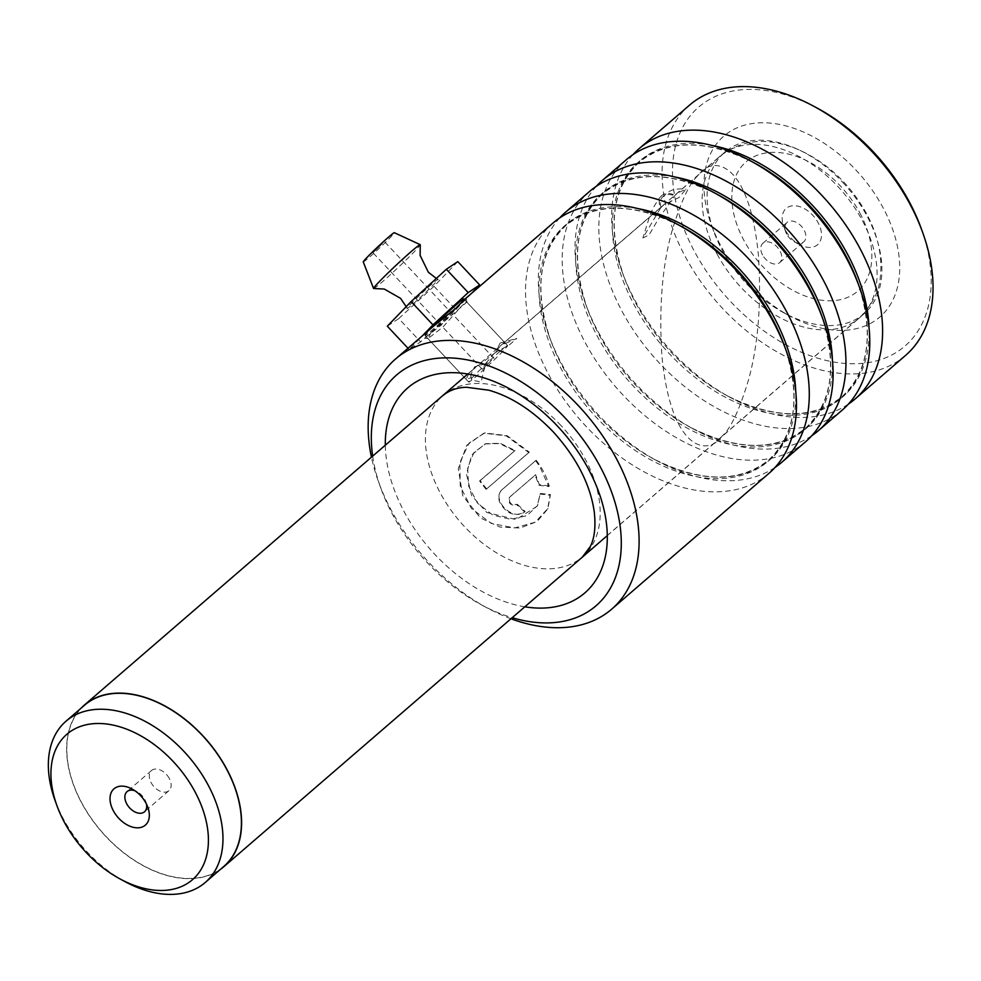 <?xml version="1.0" encoding="UTF-8"?>
<svg xmlns="http://www.w3.org/2000/svg" width="981" height="981" viewBox="0 0 981 981"><rect width="100%" height="100%" fill="white"/><g stroke="black" fill="none" stroke-linecap="round" stroke-linejoin="round"><path stroke-width="0.74" stroke-dasharray="4.91 3.68" d="M55.022 800.373A106.537 69.614 -130.8 0 0 63.262 818.73A106.537 69.614 -130.8 0 0 125.335 881.796M146.5 804.187A13.329 8.706 -130.8 0 0 145.875 801.882A13.329 8.706 -130.8 0 0 144.845 799.589A13.329 8.706 -130.8 0 0 137.07 791.692A13.329 8.706 -130.8 0 0 134.888 790.735M169.284 778.485A13.329 8.706 -130.8 0 0 151.515 770.514A13.329 8.706 -130.8 0 0 151.16 782.715A13.329 8.706 -130.8 0 0 168.94 790.686A13.329 8.706 -130.8 0 0 169.284 778.485M84.489 705.241A106.537 69.614 -130.8 0 0 81.717 802.801A106.537 69.614 -130.8 0 0 223.742 866.505M785.523 230.388A23.998 15.684 49.2 0 1 783.672 226.243A23.998 15.684 49.2 0 1 792.513 205.789A23.998 15.684 49.2 0 1 818.142 222.761A23.998 15.684 49.2 0 1 818.62 243.631A23.998 15.684 49.2 0 1 799.503 244.588A23.998 15.684 49.2 0 1 785.523 230.388M786.725 234.152A12.802 8.363 49.2 0 1 785.732 231.945A12.802 8.363 49.2 0 1 787.056 222.429A12.802 8.363 49.2 0 1 804.113 230.081A12.802 8.363 49.2 0 1 803.782 241.804A12.802 8.363 49.2 0 1 794.181 241.718A12.802 8.363 49.2 0 1 786.725 234.152M762.58 254.986A12.802 8.363 49.2 0 1 762.911 243.263A12.802 8.363 49.2 0 1 779.981 250.928A12.802 8.363 49.2 0 1 779.65 262.638A12.802 8.363 49.2 0 1 762.58 254.986M81.153 708.123A106.745 69.749 -130.8 0 0 81.57 802.838A106.745 69.749 -130.8 0 0 220.406 869.387M433.896 325.876L427.863 331.517L424.503 338.2L440.592 325.643L464.405 299.548M431.039 332.436C447.508 319.046 480.028 290.977 461.61 306.035L442.946 327.041L428.145 338.506L431.039 332.436L427.863 331.517M466.429 298.163L466.539 301.866L461.61 306.035M372.67 456.116A152.509 99.657 -130.8 0 0 380.873 488.33A152.509 99.657 -130.8 0 0 427.324 562.689A152.509 99.657 -130.8 0 0 481.524 604.897A152.509 99.657 -130.8 0 0 512.205 617.699M510.978 618.766A165.311 108.02 49.2 0 1 487.618 608.171A165.311 108.02 49.2 0 1 428.869 562.42A165.311 108.02 49.2 0 1 378.519 481.83A165.311 108.02 49.2 0 1 371.443 457.171M921.306 228.708A157.843 103.14 49.2 0 1 884.175 358.384A157.843 103.14 49.2 0 1 730.44 301.4A157.843 103.14 49.2 0 1 680.385 131.994A157.843 103.14 49.2 0 1 817.136 108.069M689.52 105.151A165.311 108.02 -130.8 0 0 722.789 308.623A165.311 108.02 -130.8 0 0 905.598 355.38M747.816 283.19A119.449 78.051 -130.8 0 0 790.257 316.25A119.449 78.051 -130.8 0 0 893.74 298.15A119.449 78.051 -130.8 0 0 855.861 169.958A119.449 78.051 -130.8 0 0 739.515 126.831A119.449 78.051 -130.8 0 0 711.421 224.956A119.449 78.051 -130.8 0 0 747.816 283.19M842.74 182.356A106.647 69.688 49.2 0 1 864.2 313.626A106.647 69.688 49.2 0 1 784.162 312.976A106.647 69.688 49.2 0 1 746.271 283.46A106.647 69.688 49.2 0 1 713.776 231.467A106.647 69.688 49.2 0 1 724.8 152.19A106.647 69.688 49.2 0 1 842.74 182.356M559.697 217.917A165.311 108.02 -130.8 0 0 548.698 334.877A165.311 108.02 -130.8 0 0 599.048 415.478A165.311 108.02 -130.8 0 0 657.797 461.217A165.311 108.02 -130.8 0 0 775.113 467.385M769.018 473.308A165.311 108.02 49.2 0 1 586.221 426.551A165.311 108.02 49.2 0 1 552.953 223.079M596.362 186.267A165.311 108.02 -130.8 0 0 585.363 303.215A165.311 108.02 -130.8 0 0 635.713 383.816A165.311 108.02 -130.8 0 0 694.462 429.568A165.311 108.02 -130.8 0 0 811.765 435.723M805.683 441.658A165.311 108.02 49.2 0 1 622.886 394.902A165.311 108.02 49.2 0 1 589.606 191.418M633.027 154.606A165.311 108.02 -130.8 0 0 622.028 271.565A165.311 108.02 -130.8 0 0 672.377 352.154A165.311 108.02 -130.8 0 0 731.127 397.906A165.311 108.02 -130.8 0 0 848.43 404.074M842.348 409.997A165.311 108.02 49.2 0 1 659.551 363.24A165.311 108.02 49.2 0 1 626.27 159.756M535.651 460.69L539.808 466.637L548.82 486.601L538.961 485.227L535.135 475.196L509.887 496.877C508.403 502.812 510.905 505.289 517.379 504.32L516.962 504.884A165.311 108.02 -130.8 0 0 524.761 512.008C514.289 517.22 505.828 513.725 499.39 501.536C498.09 496.509 499.022 492.523 502.186 489.58L536.166 460.212C542.579 468.648 546.92 477.244 549.213 486L548.82 486.601M517.379 504.32A164.244 107.321 -130.8 0 0 525.129 511.395C513.676 522.75 489.813 499.035 502.701 489.102L536.166 460.212M514.461 450.843L499.427 443.535L485.08 443.927L471.812 454.804L466.429 474.007L471.591 495.528L486.748 512.45L516.141 519.574L537.183 506.184L540.126 494.044L550.108 495.221L547.606 509.139L537.11 521.5L520.163 528.036L499.905 527.079L480.42 517.919L462.738 495.761L458.286 468.587L466.723 445.3L483.94 433.161L506.38 435.92L528.747 452.56L486.122 489.36A165.311 108.02 -130.8 0 1 479.586 480.96L515.062 450.487L500.114 443.265L485.828 443.682L474.031 452.376L467.643 467.655L468.624 486.086L477.551 503.216L492.805 515.111L510.696 519.341L526.895 515.687L537.563 505.509L540.126 494.044M495.687 352.412L472.928 369.678L469.237 373.136L466.049 379.242L471.321 377.71L471.628 380.015L481.119 382.05L485.46 363.779L499.795 346.759L502.493 344.147L504.945 342.749L504.626 343.804L500.102 343.019L495.687 352.412L509.912 344.478L516.815 338.396L504.626 343.804M660.703 207.813L664.1 204.588L678.987 197.549L685.977 189.198L677.503 193.024L674.548 195.857L657.846 219.916L648.981 235.084L642.874 237.942L660.703 207.813A13.329 10.068 -136.3 0 1 661.599 195.82A13.329 10.068 -136.3 0 1 674.965 195.501M485.46 363.779L474.645 366.784L470.635 375.049L471.321 377.71M549.213 486L539.378 484.663L535.601 474.681L509.421 497.404C507.95 503.351 510.463 505.84 516.962 504.884M661.108 207.457A13.329 10.068 -136.3 0 1 662.383 197.218A13.329 10.068 -136.3 0 1 674.548 195.857M525.129 511.395L524.761 512.008M540.506 493.455L550.464 494.583L547.938 508.403L535.27 522.174L514.682 527.95L491.285 523.425L471.407 508.465L460.236 486.171L459.905 462.321L469.114 443.02L484.724 432.952L507.079 435.65L529.299 452.143L528.747 452.56M550.464 494.583L550.108 495.221M529.299 452.143L486.122 489.36M486.686 488.943A164.244 107.321 -130.8 0 1 480.187 480.604L479.586 480.96M480.187 480.604L515.062 450.487M432.094 283.901A21.324 1.018 136.8 0 0 415.527 299.242A21.324 1.018 136.8 0 0 406.992 308.5A21.324 1.018 136.8 0 0 413.013 303.938A21.324 1.018 136.8 0 0 429.85 288.34A21.324 1.018 136.8 0 0 438.09 279.315A21.324 1.018 136.8 0 0 432.094 283.901M382.394 243.546L372.988 252.779L382.394 243.546M491.739 360.076L482.333 369.31L491.739 360.076M363.252 261.89A21.324 1.018 136.8 0 0 369.273 257.329A21.324 1.018 136.8 0 0 386.109 241.731A21.324 1.018 136.8 0 0 394.35 232.705M373.687 288.5A31.993 1.533 136.8 0 0 382.59 281.621A31.993 1.533 136.8 0 0 406.968 259.07A31.993 1.533 136.8 0 0 420.26 244.809M500.089 351.308A26.659 1.275 136.8 0 0 479.206 370.646A26.659 1.275 136.8 0 0 468.722 382.075A26.659 1.275 136.8 0 0 476.239 376.361A26.659 1.275 136.8 0 0 497.109 357.023A26.659 1.275 136.8 0 0 507.606 345.582A26.659 1.275 136.8 0 0 500.089 351.308M431.812 327.679A26.659 1.275 136.8 0 0 424.981 335.465A26.659 1.275 136.8 0 0 432.498 329.751A26.659 1.275 136.8 0 0 453.381 310.413A26.659 1.275 136.8 0 0 463.866 298.984M471.432 293.466L455.883 309.579L420.641 341.866L409.175 349.518L422.468 335.735M457.796 261.62L434.019 286.268L455.883 309.579M434.019 286.268L398.764 318.567L420.641 341.866M407.986 348.243L409.175 349.518M398.764 318.567L387.311 326.207M721.967 436.165C708.331 456.202 671.323 452.131 661.942 356.275C658.852 308.144 662.138 266.624 671.801 231.7C680.986 201.13 689.839 182.319 698.386 175.268C712.022 155.243 749.03 159.302 758.411 255.17C761.501 303.301 758.203 344.822 748.552 379.745C739.367 410.316 730.502 429.126 721.967 436.165M859.883 213A85.421 55.819 49.2 0 1 840.962 299.548A85.421 55.819 49.2 0 1 743.782 240.149A85.421 55.819 49.2 0 1 762.703 153.6A85.421 55.819 49.2 0 1 859.883 213M717.074 254.079A106.745 69.749 -130.8 0 0 859.381 317.918A106.745 69.749 -130.8 0 0 862.152 220.173A106.745 69.749 -130.8 0 0 719.846 156.335A106.745 69.749 -130.8 0 0 717.074 254.079M638.006 208.61A155.623 101.681 -130.8 0 0 550.488 339.806C533.738 289.187 538.937 251.038 566.098 225.348C595.479 202.209 633.984 202.626 681.623 226.574A155.623 101.681 -130.8 0 0 546.797 250.155A155.623 101.681 -130.8 0 0 596.154 417.17A155.623 101.681 -130.8 0 0 747.718 473.345A155.623 101.681 -130.8 0 0 784.322 345.508C801.072 396.116 795.861 434.276 768.699 459.966C739.318 483.093 700.814 482.689 653.187 458.74A155.623 101.681 -130.8 0 0 795.726 391.272M674.658 176.96A155.623 101.681 -130.8 0 0 587.141 308.144C570.39 257.537 575.602 219.376 602.763 193.686C632.144 170.559 670.648 170.964 718.276 194.912A155.623 101.681 -130.8 0 0 583.462 218.493A155.623 101.681 -130.8 0 0 632.819 385.508A155.623 101.681 -130.8 0 0 784.383 441.695A155.623 101.681 -130.8 0 0 820.987 313.846C837.737 364.466 832.526 402.615 805.364 428.305C775.983 451.444 737.479 451.027 689.851 427.078A155.623 101.681 -130.8 0 0 832.391 359.622M711.323 145.298A155.623 101.681 -130.8 0 0 623.806 276.483C607.055 225.875 612.267 187.727 639.428 162.024C668.809 138.897 707.313 139.302 754.941 163.251A155.623 101.681 -130.8 0 0 620.127 186.831A155.623 101.681 -130.8 0 0 669.483 353.847A155.623 101.681 -130.8 0 0 821.048 410.033A155.623 101.681 -130.8 0 0 857.652 282.185C874.402 332.804 869.191 370.953 842.029 396.655C812.648 419.782 774.144 419.365 726.516 395.429A155.623 101.681 -130.8 0 0 869.056 327.961M561.034 425.595A106.647 69.688 -130.8 0 0 443.105 395.429A106.647 69.688 -130.8 0 0 464.565 526.699A106.647 69.688 -130.8 0 0 582.506 556.865A106.647 69.688 -130.8 0 0 561.034 425.595M524.835 606.798A135.452 88.498 49.2 0 1 435.049 554.596A135.452 88.498 49.2 0 1 385.312 445.202M548.698 334.877L550.488 339.806A155.623 101.681 -130.8 0 0 597.883 415.674A155.623 101.681 -130.8 0 0 653.187 458.74L657.797 461.217M585.363 303.215L587.141 308.144A155.623 101.681 -130.8 0 0 634.548 384.012A155.623 101.681 -130.8 0 0 689.851 427.078L694.462 429.568M622.028 271.565L623.806 276.483A155.623 101.681 -130.8 0 0 671.212 352.363A155.623 101.681 -130.8 0 0 726.516 395.429L731.127 397.906M137.07 791.692L131.994 788.969M151.515 770.514L127.064 791.618M785.732 231.945L783.672 226.243M762.911 243.263L787.056 222.429M467.778 373.994L719.846 156.335C746.59 135.721 773.69 139.461 798.742 149.737C827.596 162.907 850.159 184.158 866.456 213.478C878.007 235.048 882.606 256.335 880.276 277.329C879.234 291.406 872.268 304.944 859.381 317.918L607.3 535.589M779.65 262.638L803.782 241.804M794.181 241.718L799.503 244.588M168.94 790.686L144.489 811.79M145.875 801.882L147.837 807.302M380.873 488.33L378.519 481.83M784.162 312.976L790.257 316.25M466.515 301.805L504.945 342.749M864.2 313.626L582.506 556.865M724.8 152.19L677.503 193.024M664.1 204.588L502.493 344.147M472.928 369.678L443.105 395.429M427.63 338.298L466.049 379.242M662.383 197.218C667.754 193.282 669.128 187.641 685.977 189.198M713.776 231.467L711.421 224.956M481.524 604.897L487.618 608.171M424.503 338.2L428.145 338.506M661.599 195.82C659.955 196.973 657.147 201.068 653.174 208.095L650.244 214.483L642.874 237.942M500.102 343.019L516.815 338.396M470.635 375.049L471.628 380.015M547.938 508.403L547.606 509.139M484.724 432.952L483.94 433.161M485.828 443.682L485.08 443.927M537.563 505.509L537.183 506.184M406.992 308.5L406.195 306.648M438.09 279.315L436.349 278.432M493.995 358.359L384.65 241.841M468.722 382.075L424.981 335.465M507.606 345.582L464.945 300.125M482.333 369.31L372.988 252.779"/><path stroke-width="1.47" d="M64.378 822.25A96.077 62.784 -130.8 0 0 120.356 879.111A96.077 62.784 -130.8 0 0 196.887 875.26A96.077 62.784 -130.8 0 0 194.974 791.716A96.077 62.784 -130.8 0 0 92.373 723.782A96.077 62.784 -130.8 0 0 56.947 805.683A96.077 62.784 -130.8 0 0 64.378 822.25M120.356 879.111L125.335 881.796A106.537 69.614 -130.8 0 0 205.287 882.446A106.537 69.614 -130.8 0 0 208.058 784.886A106.537 69.614 -130.8 0 0 66.034 721.182A106.537 69.614 -130.8 0 0 55.022 800.373L56.947 805.683M145.985 803.169A23.998 15.684 -130.8 0 0 131.994 788.969A23.998 15.684 -130.8 0 0 112.889 789.926A23.998 15.684 -130.8 0 0 113.367 810.797A23.998 15.684 -130.8 0 0 138.983 827.756A23.998 15.684 -130.8 0 0 147.837 807.302A23.998 15.684 -130.8 0 0 145.985 803.169M134.888 790.735A13.329 8.706 -130.8 0 0 127.064 791.618A13.329 8.706 -130.8 0 0 126.721 803.819A13.329 8.706 -130.8 0 0 144.489 811.79A13.329 8.706 -130.8 0 0 146.5 804.187M205.287 882.446L223.742 866.505A106.537 69.614 -130.8 0 0 226.513 768.957A106.537 69.614 -130.8 0 0 84.489 705.241L66.034 721.182M220.406 869.387A106.745 69.749 -130.8 0 0 223.876 866.664A106.745 69.749 -130.8 0 0 226.66 768.92A106.745 69.749 -130.8 0 0 84.354 705.081A106.745 69.749 -130.8 0 0 81.153 708.123M464.405 299.548L455.92 308.23L433.896 325.876L395.601 358.948A165.311 108.02 49.2 0 1 578.398 405.705A165.311 108.02 49.2 0 1 611.678 609.176A165.311 108.02 49.2 0 1 510.978 618.766M512.205 617.699A152.509 99.657 -130.8 0 0 618.055 569.311A152.509 99.657 -130.8 0 0 565.277 418.102A152.509 99.657 -130.8 0 0 429.175 359.5A152.509 99.657 -130.8 0 0 372.67 456.116M371.443 457.171A165.311 108.02 49.2 0 1 395.601 358.948M813.58 106.156L817.136 108.069A157.843 103.14 49.2 0 1 873.225 151.748A157.843 103.14 49.2 0 1 921.306 228.708L922.68 232.509A165.311 108.02 -130.8 0 0 872.317 151.908A165.311 108.02 -130.8 0 0 813.58 106.156A165.311 108.02 -130.8 0 0 689.52 105.151L639.109 148.683A165.311 108.02 -130.8 0 0 633.027 154.606M775.113 467.385A165.311 108.02 -130.8 0 0 781.857 462.235A165.311 108.02 -130.8 0 0 748.577 258.751A165.311 108.02 -130.8 0 0 565.779 211.994A165.311 108.02 -130.8 0 0 559.697 217.917M464.847 299.144L552.953 223.079A165.311 108.02 49.2 0 1 677 224.085A165.311 108.02 49.2 0 1 735.75 269.836A165.311 108.02 49.2 0 1 786.1 350.438A165.311 108.02 49.2 0 1 769.018 473.308L611.678 609.176M811.765 435.723A165.311 108.02 -130.8 0 0 818.522 430.573A165.311 108.02 -130.8 0 0 785.241 227.101A165.311 108.02 -130.8 0 0 602.444 180.332A165.311 108.02 -130.8 0 0 596.362 186.267M565.779 211.994L589.606 191.418A165.311 108.02 49.2 0 1 713.665 192.423A165.311 108.02 49.2 0 1 772.415 238.175A165.311 108.02 49.2 0 1 822.765 318.776A165.311 108.02 49.2 0 1 805.683 441.658L781.857 462.235M848.43 404.074A165.311 108.02 -130.8 0 0 855.187 398.911A165.311 108.02 -130.8 0 0 821.906 195.44A165.311 108.02 -130.8 0 0 639.109 148.683M602.444 180.332L626.27 159.756A165.311 108.02 49.2 0 1 750.33 160.774A165.311 108.02 49.2 0 1 809.08 206.525A165.311 108.02 49.2 0 1 859.43 287.114A165.311 108.02 49.2 0 1 842.348 409.997L818.522 430.573M855.187 398.911L905.598 355.38A165.311 108.02 -130.8 0 0 922.68 232.509M436.349 278.432L428.366 272.252L420.126 255.416L420.26 244.809A31.993 1.533 136.8 0 0 420.211 244.674L394.35 232.705A21.324 1.018 136.8 0 0 388.353 237.292A21.324 1.018 136.8 0 0 371.787 252.632A21.324 1.018 136.8 0 0 363.252 261.89L373.553 288.451A31.993 1.533 136.8 0 0 373.687 288.5L384.282 289.052L400.567 298.347L406.195 306.648M420.211 244.674A31.993 1.533 136.8 0 0 411.223 251.553A31.993 1.533 136.8 0 0 386.367 274.57A31.993 1.533 136.8 0 0 373.553 288.451M464.945 300.125L463.866 298.984A26.659 1.275 136.8 0 0 456.349 304.699A26.659 1.275 136.8 0 0 431.812 327.679M407.986 348.243L387.311 326.207L411.1 301.572L446.343 269.272L457.796 261.62L479.672 284.931L471.432 293.466M422.468 335.735L432.964 324.87L468.207 292.583L479.672 284.931M411.1 301.572L432.964 324.87M446.343 269.272L468.207 292.583M786.1 350.438L784.322 345.508A155.623 101.681 -130.8 0 0 736.915 269.64A155.623 101.681 -130.8 0 0 681.623 226.574L677 224.085M822.765 318.776L820.987 313.846A155.623 101.681 -130.8 0 0 773.58 237.978A155.623 101.681 -130.8 0 0 718.276 194.912L713.665 192.423M859.43 287.114L857.652 282.185A155.623 101.681 -130.8 0 0 810.245 206.317A155.623 101.681 -130.8 0 0 754.941 163.251L750.33 160.774M385.312 445.202A135.452 88.498 49.2 0 1 443.007 373.172A135.452 88.498 49.2 0 1 557.564 426.195A135.452 88.498 49.2 0 1 605.853 554.069A135.452 88.498 49.2 0 1 524.835 606.798M795.726 391.272A155.623 101.681 -130.8 0 0 738.644 268.144A155.623 101.681 -130.8 0 0 638.006 208.61M832.391 359.622A155.623 101.681 -130.8 0 0 775.309 236.482A155.623 101.681 -130.8 0 0 674.658 176.96M869.056 327.961A155.623 101.681 -130.8 0 0 811.974 204.821A155.623 101.681 -130.8 0 0 711.323 145.298M223.876 866.664L607.3 535.589M84.354 705.081L467.778 373.994M443.105 395.429C449.592 390.168 457.416 387.446 466.588 387.274L488.759 390.193C511.027 396.496 532.462 410.316 553.063 431.652C576.742 457.882 590.488 484.761 594.314 512.266C595.847 527.018 594.486 538.471 590.243 546.613L582.506 556.865"/></g></svg>
